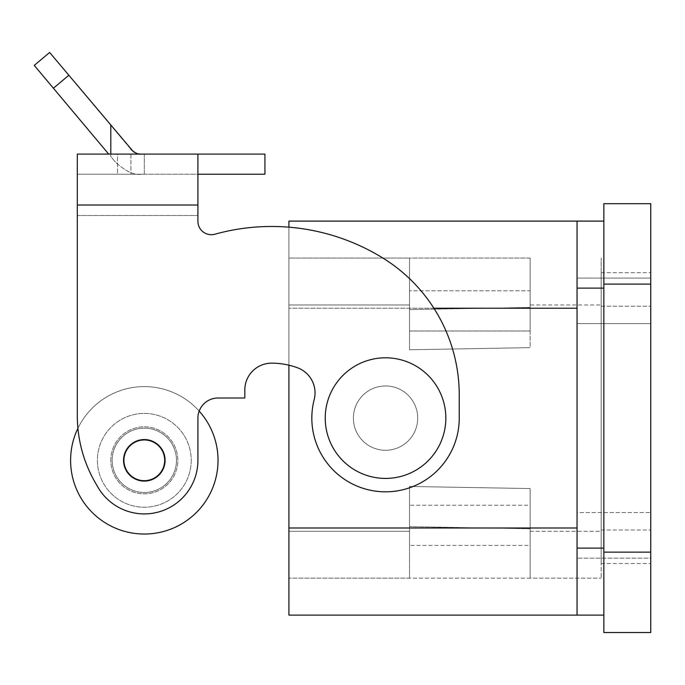 <?xml version="1.0" encoding="UTF-8"?>
<svg xmlns="http://www.w3.org/2000/svg" width="685" height="685" viewBox="0 0 685 685"><rect width="100%" height="100%" fill="white"/><g stroke="black" fill="none" stroke-linecap="round" stroke-linejoin="round"><path stroke-width="0.51" stroke-dasharray="3.42 2.57" d="M288.916 365.182L288.916 221.109L577.044 221.109L577.044 615.113L288.916 615.113L288.916 227.18M577.044 548.103L603.845 548.103L603.845 221.109L577.044 221.109L577.044 615.113L577.044 527.998L288.916 527.998M288.916 531.26L288.916 258.057L288.916 578.157L288.916 531.26L409.527 531.26L409.527 486.453L530.139 488.559L530.139 578.157L530.139 488.559L409.527 486.453L409.527 526.654L409.527 486.453L530.139 488.559L530.139 578.157L409.527 578.157L409.527 526.654L409.527 578.157L601.165 578.157L530.139 578.157L530.139 531.26L601.165 531.26L601.165 258.057L601.165 578.157L601.165 531.26L530.139 531.26L530.139 488.559L409.527 486.453L409.527 578.157L288.916 578.157L409.527 578.157L409.527 531.26L288.916 531.26M530.139 331.001L530.139 290.8L530.139 331.001L409.527 331.001L409.527 290.8L409.527 331.001L409.527 290.8L409.527 331.001L530.139 331.001L530.139 290.8L409.527 290.8L530.139 290.8L530.139 331.001M530.139 258.057L530.139 347.655L409.527 349.761L409.527 309.569L409.527 349.761L530.139 347.655L409.527 349.761L409.527 304.962L409.527 349.761L530.139 347.655L530.139 304.962L601.165 304.962L530.139 304.962L530.139 258.057L530.139 307.462L530.139 258.057L409.527 258.057L409.527 309.569L409.527 258.057L530.139 258.057M409.527 304.962L409.527 258.057L288.916 258.057L409.527 258.057L409.527 304.962L288.916 304.962L409.527 304.962M603.845 615.113L603.845 548.103L603.845 615.113L577.044 615.113M409.527 505.222L409.527 545.423L409.527 505.222L409.527 545.423L409.527 505.222L530.139 505.222L530.139 545.423L409.527 545.423L530.139 545.423L530.139 505.222L409.527 505.222M451.329 615.113L521.542 615.113L451.329 615.113M601.165 306.212L601.165 563.515L601.165 272.707L601.165 306.212L650.75 306.212L650.75 272.707L650.75 563.515L650.75 306.212L601.165 306.212M601.165 272.707L650.75 272.707L601.165 272.707M601.165 563.515L650.75 563.515L601.165 563.515M650.75 558.155L650.75 512.585L650.75 558.155L650.75 512.585L650.75 558.155L577.044 558.155L577.044 512.585L577.044 558.155L577.044 512.585L650.75 512.585L577.044 512.585L577.044 558.155L650.75 558.155M650.75 278.067L650.75 323.628L650.75 278.067L650.75 323.628L650.75 278.067L577.044 278.067L577.044 323.628L650.75 323.628L577.044 323.628L577.044 278.067L650.75 278.067M603.845 552.127L603.845 632.529L650.75 632.529L650.75 203.685L603.845 203.685L603.845 552.127L650.75 552.127M353.374 418.107A32.161 32.161 0 0 0 385.535 450.276A32.161 32.161 0 0 0 417.696 418.107A32.161 32.161 0 0 0 385.535 385.946A32.161 32.161 0 0 0 353.374 418.107A32.161 32.161 0 0 0 385.535 450.276A32.161 32.161 0 0 0 417.696 418.107A32.161 32.161 0 0 0 385.535 385.946A32.161 32.161 0 0 0 353.374 418.107A32.161 32.161 0 0 0 385.535 450.276A32.161 32.161 0 0 0 417.696 418.107A32.161 32.161 0 0 0 385.535 385.946A32.161 32.161 0 0 0 353.374 418.107A32.161 32.161 0 0 0 385.535 450.276A32.161 32.161 0 0 0 417.696 418.107A32.161 32.161 0 0 0 385.535 385.946A32.161 32.161 0 0 0 353.374 418.107M433.879 308.216L288.916 308.216L577.044 308.216L577.044 527.998M577.044 308.216L577.044 221.109M530.139 545.423L530.139 505.222L530.139 545.423M603.845 221.109L603.845 288.12L577.044 288.12M577.044 323.628L577.044 278.067L577.044 323.628M603.845 548.103L603.845 288.12M77.91 428.322A134.012 134.012 0 0 0 95.258 482.574A134.012 134.012 0 0 1 77.302 415.564A134.012 134.012 0 0 0 77.91 428.322A134.012 134.012 0 0 1 77.302 415.564L77.302 205.029L197.914 205.029L197.914 221.298A13.4 13.4 0 0 0 214.91 234.21A211.742 211.742 0 0 1 383.069 258.168A211.742 211.742 0 0 0 214.91 234.21A211.742 211.742 0 0 1 383.069 258.168A160.821 160.821 0 0 1 459.241 394.911A160.821 160.821 0 0 0 383.069 258.168A160.821 160.821 0 0 1 459.241 394.911L459.241 418.107A73.706 73.706 0 0 1 376.228 491.231A73.706 73.706 0 0 1 314.184 399.638A26.801 26.801 0 0 0 297.461 367.751A26.801 26.801 0 0 1 314.184 399.638A73.706 73.706 0 0 0 376.228 491.231A73.706 73.706 0 0 0 459.241 418.107L459.241 394.911L459.241 418.107A73.706 73.706 0 0 1 376.228 491.231A73.706 73.706 0 0 1 314.184 399.638A26.801 26.801 0 0 0 297.461 367.751A75.05 75.05 0 0 0 271.628 363.161A26.801 26.801 0 0 0 244.819 389.97L244.819 398.011L218.018 398.011L244.819 398.011L244.819 389.97L244.819 398.011L218.018 398.011A20.105 20.105 0 0 0 197.914 418.107L197.914 460.32L197.914 418.107A20.105 20.105 0 0 1 199.181 411.103A73.706 73.706 0 0 1 144.312 534.035A73.706 73.706 0 0 1 77.91 428.322A73.706 73.706 0 0 1 199.181 411.103A73.706 73.706 0 0 0 77.91 428.322A134.012 134.012 0 0 0 95.258 482.574L97.886 487.129A53.61 53.61 0 0 0 197.914 460.32L197.914 418.107A20.105 20.105 0 0 1 218.018 398.011M77.302 215.492L197.914 215.492L77.302 215.492L77.302 174.204L197.914 174.204L197.914 215.492L197.914 154.099L77.302 154.099L77.302 415.564M70.606 460.32A73.706 73.706 0 0 1 144.312 386.614A73.706 73.706 0 0 1 218.018 460.32A73.706 73.706 0 0 1 144.312 534.035A73.706 73.706 0 0 1 70.606 460.32A73.706 73.706 0 0 0 144.312 534.035A73.706 73.706 0 0 0 218.018 460.32A73.706 73.706 0 0 0 144.312 386.614A73.706 73.706 0 0 0 70.606 460.32M110.807 460.32A33.505 33.505 0 0 1 144.312 426.823A33.505 33.505 0 0 1 177.817 460.32A33.505 33.505 0 0 1 144.312 493.825A33.505 33.505 0 0 1 110.807 460.32A33.505 33.505 0 0 1 144.312 426.823A33.505 33.505 0 0 1 177.817 460.32A33.505 33.505 0 0 1 144.312 493.825A33.505 33.505 0 0 1 110.807 460.32A33.505 33.505 0 0 0 144.312 493.825A33.505 33.505 0 0 0 177.817 460.32A33.505 33.505 0 0 0 144.312 426.823A33.505 33.505 0 0 0 110.807 460.32A33.505 33.505 0 0 0 144.312 493.825A33.505 33.505 0 0 0 177.817 460.32A33.505 33.505 0 0 0 144.312 426.823A33.505 33.505 0 0 0 110.807 460.32M112.152 460.32A32.161 32.161 0 0 1 144.312 428.159A32.161 32.161 0 0 1 176.473 460.32A32.161 32.161 0 0 1 144.312 492.489A32.161 32.161 0 0 1 112.152 460.32A32.161 32.161 0 0 1 144.312 428.159A32.161 32.161 0 0 1 176.473 460.32A32.161 32.161 0 0 1 144.312 492.489A32.161 32.161 0 0 1 112.152 460.32A32.161 32.161 0 0 0 144.312 492.489A32.161 32.161 0 0 0 176.473 460.32A32.161 32.161 0 0 0 144.312 428.159A32.161 32.161 0 0 0 112.152 460.32A32.161 32.161 0 0 0 144.312 492.489A32.161 32.161 0 0 0 176.473 460.32A32.161 32.161 0 0 0 144.312 428.159A32.161 32.161 0 0 0 112.152 460.32M191.218 460.32A46.905 46.905 0 0 1 144.312 507.225A46.905 46.905 0 0 1 97.407 460.32A46.905 46.905 0 0 1 144.312 413.423A46.905 46.905 0 0 1 191.218 460.32A46.905 46.905 0 0 1 144.312 507.225A46.905 46.905 0 0 1 97.407 460.32A46.905 46.905 0 0 1 144.312 413.423A46.905 46.905 0 0 1 191.218 460.32A46.905 46.905 0 0 0 144.312 413.423A46.905 46.905 0 0 0 97.407 460.32A46.905 46.905 0 0 0 144.312 507.225A46.905 46.905 0 0 0 191.218 460.32A46.905 46.905 0 0 0 144.312 413.423A46.905 46.905 0 0 0 97.407 460.32A46.905 46.905 0 0 0 144.312 507.225A46.905 46.905 0 0 0 191.218 460.32M385.535 478.413A60.306 60.306 0 0 1 325.229 418.107A60.306 60.306 0 0 1 385.535 357.801A60.306 60.306 0 0 1 445.841 418.107A60.306 60.306 0 0 1 385.535 478.413A60.306 60.306 0 0 1 325.229 418.107A60.306 60.306 0 0 1 385.535 357.801A60.306 60.306 0 0 1 445.841 418.107A60.306 60.306 0 0 1 385.535 478.413A60.306 60.306 0 0 0 445.841 418.107A60.306 60.306 0 0 0 385.535 357.801A60.306 60.306 0 0 0 325.229 418.107A60.306 60.306 0 0 0 385.535 478.413M144.312 481.093A20.773 20.773 0 0 0 165.085 460.32A20.773 20.773 0 0 0 144.312 439.556A20.773 20.773 0 0 0 123.54 460.32A20.773 20.773 0 0 0 144.312 481.093A20.773 20.773 0 0 0 165.085 460.32A20.773 20.773 0 0 0 144.312 439.556A20.773 20.773 0 0 0 123.54 460.32A20.773 20.773 0 0 0 144.312 481.093A20.773 20.773 0 0 0 165.085 460.32A20.773 20.773 0 0 0 144.312 439.556A20.773 20.773 0 0 0 123.54 460.32A20.773 20.773 0 0 0 144.312 481.093A20.773 20.773 0 0 0 165.085 460.32A20.773 20.773 0 0 0 144.312 439.556A20.773 20.773 0 0 0 123.54 460.32A20.773 20.773 0 0 0 144.312 481.093A20.773 20.773 0 0 0 165.085 460.32A20.773 20.773 0 0 0 144.312 439.556A20.773 20.773 0 0 0 123.54 460.32A20.773 20.773 0 0 0 144.312 481.093A20.773 20.773 0 0 0 165.085 460.32A20.773 20.773 0 0 0 144.312 439.556A20.773 20.773 0 0 0 123.54 460.32A20.773 20.773 0 0 0 144.312 481.093A20.773 20.773 0 0 0 165.085 460.32A20.773 20.773 0 0 0 144.312 439.556A20.773 20.773 0 0 0 123.54 460.32A20.773 20.773 0 0 0 144.312 481.093M97.886 487.129A53.61 53.61 0 0 0 197.914 460.32A53.61 53.61 0 0 1 97.886 487.129L95.258 482.574L97.886 487.129M271.628 363.161A75.05 75.05 0 0 1 297.461 367.751A75.05 75.05 0 0 0 271.628 363.161A26.801 26.801 0 0 0 244.819 389.97M77.302 205.029L77.302 154.099L77.302 174.204L264.924 174.204L264.924 154.099L197.914 154.099L197.914 205.029M117.512 154.099L77.302 154.099L117.512 154.099L117.512 174.204L77.302 174.204L130.912 174.204L117.512 174.204L117.512 154.099L144.312 154.099L117.512 154.099M144.312 154.099L141.178 154.099L144.312 154.099L144.312 174.204L130.912 174.204L144.312 174.204L144.312 154.099M197.914 221.298A13.4 13.4 0 0 0 214.91 234.21M108.692 154.099L34.25 65.392L49.645 52.471L130.912 149.313M110.799 154.099L110.799 156.617L115.517 162.234L110.799 156.617L110.799 125.338M141.178 174.204C134.38 175.428 125.826 171.438 115.517 162.234C125.826 171.438 134.38 175.428 141.178 174.204M141.178 154.099L139.928 154.048M138.396 153.808L136.478 153.252M136.469 153.243L135.81 152.978M135.776 152.96L134.739 152.455M133.969 152.001L133.147 151.428M197.914 174.204L197.914 154.099M428.485 615.113C422.234 615.113 422.234 615.113 428.485 615.113L469.944 615.113L428.485 615.113M469.944 615.113C476.195 615.113 476.195 615.113 469.944 615.113L406.239 615.113L469.944 615.113C476.195 615.113 476.195 615.113 469.944 615.113M413.149 615.113L485.28 615.113L413.149 615.113M417.259 615.113L478.25 615.113L417.259 615.113C411.009 615.113 411.009 615.113 417.259 615.113M478.25 615.113L504.751 615.113L478.25 615.113M430.214 615.113L403.808 615.113L430.214 615.113M403.808 615.113L406.239 615.113L403.808 615.113M446.029 615.113L424.4 615.113L446.029 615.113M492.19 615.113C498.44 615.113 498.44 615.113 492.19 615.113M381.108 615.113L517.321 615.113L381.108 615.113M124.208 460.32A20.105 20.105 0 0 0 144.312 480.425A20.105 20.105 0 0 0 164.417 460.32A20.105 20.105 0 0 0 144.312 440.224A20.105 20.105 0 0 0 124.208 460.32A20.105 20.105 0 0 0 144.312 480.425A20.105 20.105 0 0 0 164.417 460.32A20.105 20.105 0 0 0 144.312 440.224A20.105 20.105 0 0 0 124.208 460.32A20.105 20.105 0 0 1 144.312 440.224A20.105 20.105 0 0 1 164.417 460.32A20.105 20.105 0 0 1 144.312 480.425A20.105 20.105 0 0 1 124.208 460.32A20.105 20.105 0 0 1 144.312 440.224A20.105 20.105 0 0 1 164.417 460.32A20.105 20.105 0 0 1 144.312 480.425A20.105 20.105 0 0 1 124.208 460.32M530.139 307.462L409.527 309.569L530.139 307.462M530.139 528.76L409.527 526.654L530.139 528.76M601.165 530.01L650.75 530.01L601.165 530.01M603.845 284.095L650.75 284.095M130.912 154.099L130.912 174.204L130.912 154.099M53.404 88.219L68.8 75.299"/><path stroke-width="1.03" d="M603.845 221.109L288.916 221.109L288.916 227.18M577.044 221.109L577.044 615.113L288.916 615.113L288.916 365.182M577.044 615.113L603.845 615.113M603.845 284.095L603.845 632.529L650.75 632.529L650.75 203.685L603.845 203.685L603.845 284.095L650.75 284.095M77.302 215.492L77.302 415.564L77.302 205.029L197.914 205.029L197.914 221.298A13.4 13.4 0 0 0 214.91 234.21A211.742 211.742 0 0 1 383.069 258.168A160.821 160.821 0 0 1 459.241 394.911L459.241 418.107A73.706 73.706 0 0 1 376.228 491.231A73.706 73.706 0 0 1 314.184 399.638A26.801 26.801 0 0 0 297.461 367.751A75.05 75.05 0 0 0 271.628 363.161A26.801 26.801 0 0 0 244.819 389.97L244.819 398.011L218.018 398.011A20.105 20.105 0 0 0 199.181 411.103A73.706 73.706 0 0 1 144.312 534.035A73.706 73.706 0 0 1 77.91 428.322M77.302 205.029L77.302 154.099L264.924 154.099L264.924 174.204L197.914 174.204M144.312 439.556A20.773 20.773 0 0 0 123.54 460.32A20.773 20.773 0 0 0 144.312 481.093A20.773 20.773 0 0 0 165.085 460.32A20.773 20.773 0 0 0 144.312 439.556M197.914 221.298A13.4 13.4 0 0 0 214.91 234.21M77.302 415.564A134.012 134.012 0 0 0 95.258 482.574L97.886 487.129A53.61 53.61 0 0 0 197.914 460.32L197.914 418.107A20.105 20.105 0 0 1 218.018 398.011M271.628 363.161A26.801 26.801 0 0 0 244.819 389.97M133.147 151.428L49.645 52.471L34.25 65.392L108.692 154.099M197.914 205.029L197.914 154.099M139.928 154.048L138.73 153.877M134.739 152.455L133.969 152.001M130.912 149.313C134.894 152.96 138.319 154.562 141.178 154.099M385.535 357.801A60.306 60.306 0 0 0 325.229 418.107A60.306 60.306 0 0 0 385.535 478.413A60.306 60.306 0 0 0 445.841 418.107A60.306 60.306 0 0 0 385.535 357.801M603.845 288.12L577.044 288.12M577.044 548.103L603.845 548.103M577.044 527.998L288.916 527.998M603.845 552.127L650.75 552.127M577.044 308.216L433.879 308.216M68.8 75.299L53.404 88.219M110.799 125.338L110.799 154.099"/></g></svg>
